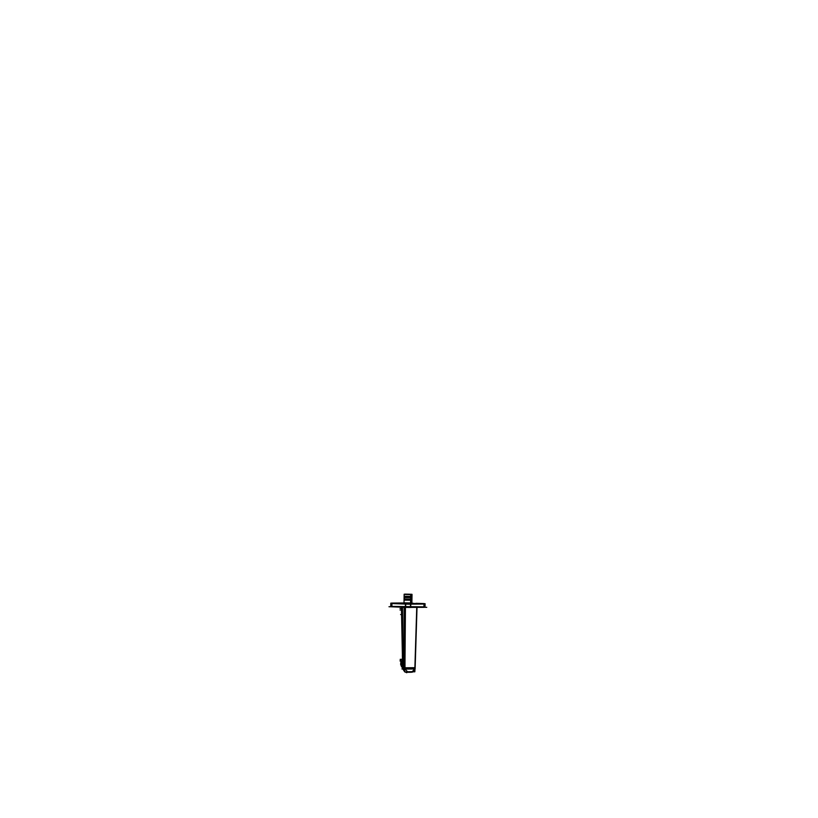 <?xml version="1.0" encoding="UTF-8"?>
<svg xmlns="http://www.w3.org/2000/svg" width="818" height="818" viewBox="0 0 818 818"><rect width="100%" height="100%" fill="white"/><g stroke="black" fill="none" stroke-linecap="round" stroke-linejoin="round"><path stroke-width="1.23" d="M411.863 603.776L411.914 600.146L404.061 600.023L404 603.653M411.638 597.467L410.841 597.559L411.955 597.508L411.935 599.093L404.082 598.97L404.665 596.843M410.841 597.559L405.452 597.498M404.348 594.216L412.027 594.543L411.975 596.455L405.299 596.414L404.123 596.332L404.153 594.4L410.718 594.604M408.683 594.195L407.476 594.175L408.683 594.195M410.748 603.07L404.337 602.866M424.245 604.021L425.063 603.981L425.012 606.925L423.673 607.345L405.636 607.385L405.708 603.756L391.669 603.203L391.618 606.792L405.646 607.345L391.618 606.353M399.583 603.326L398.213 603.459M424.205 606.854L390.759 606.394L390.799 603.449L391.556 603.408M402.139 667.365A4.53 3.016 -115 0 1 400.922 662.335A4.55 3.027 65 0 0 402.139 667.365A4.53 3.016 -115 0 1 400.922 662.335M404.235 607.334L404.225 669.052L404.235 607.334L404.225 669.052L402.456 668.981L403.162 669.012L402.497 607.263L404.174 607.385L404.174 667.856L404.941 667.836A77.587 1.892 -179.1 0 0 414.92 667.764A77.587 1.892 -179.1 0 1 404.941 667.856L404.971 667.836A77.587 1.892 -179.1 0 0 414.92 667.764A77.587 1.892 -179.1 0 1 404.941 667.856A77.587 1.892 -179.1 0 0 414.92 667.764L416.802 607.416L414.92 667.764A77.587 1.892 -179.1 0 1 404.941 667.856L404.951 607.375L404.941 667.836L404.951 607.396L404.174 607.385L404.174 667.856L404.941 667.856L404.174 667.836L404.174 607.345L402.497 607.314L403.233 667.805L402.507 607.314L403.233 667.805L402.507 607.314L401.669 607.242M411.914 672.191L411.935 672.191A75.737 52.955 -87.7 0 1 407.712 672.263A75.737 52.955 -87.7 0 1 407.108 672.232L406.117 672.191A75.737 52.955 -87.7 0 0 406.28 672.202A75.737 52.955 -87.7 0 1 406.168 672.202A4.53 3.17 -87.7 0 1 406.198 672.202A4.53 3.17 -87.7 0 1 405.104 671.885A4.53 3.17 -87.7 0 0 406.178 672.202L411.832 672.191L412.231 671.66L407.149 672.232L411.781 672.191L414.337 670.054M404.736 670.392L404.296 669.052L404.736 670.392M406.28 672.202L409.562 672.294A75.737 52.955 -87.7 0 1 407.712 672.263A75.737 52.955 -87.7 0 1 407.159 672.232L406.28 672.202A75.737 52.955 -87.7 0 1 406.168 672.202L409.562 672.294A75.737 52.955 -87.7 0 1 407.712 672.263A75.737 52.955 -87.7 0 1 407.159 672.232L407.609 671.711L407.17 672.232L407.569 671.752L405.074 669.063L407.569 671.752L405.074 669.063L407.569 671.752L412.18 671.701L414.746 668.971L411.781 672.191L412.18 671.701L407.569 671.752L405.074 669.063L407.569 671.752L412.18 671.701L411.781 672.191L414.746 668.971M404.675 671.466L403.386 669.022M403.264 669.144L404.01 670.832M403.765 670.474L403.09 669.012L403.755 670.463M412.18 671.701L407.149 672.232L409.47 672.284L407.149 672.232L407.569 671.752L405.074 669.063L407.569 671.752L407.149 672.232L409.47 672.284A75.737 52.955 -87.7 0 0 411.883 672.191L412.988 671.823L411.883 672.191A75.737 52.955 -87.7 0 1 409.47 672.294L407.149 672.232L407.569 671.752L412.18 671.701L406.352 672.212A75.737 52.955 -87.7 0 0 406.72 672.222A75.737 52.955 -87.7 0 1 406.341 672.202A75.737 52.955 -87.7 0 0 406.72 672.222L407.712 672.263L406.72 672.222M402.456 666.834L401.914 660.3L402.456 666.834L401.914 660.3L400.626 664.308L401.024 665.208L400.636 664.318L401.904 660.269L402.456 666.834L401.75 660.576L402.456 666.834L401.249 665.525L401.996 666.322M403.233 669.012L404.665 671.69L403.315 669.022M402.067 607.283L404.174 607.345L402.507 607.314L403.233 667.805L404.174 667.836L403.233 667.805L402.507 607.314L403.233 667.805L404.174 667.836L404.174 607.385L402.507 607.283L403.192 669.012L402.456 668.981L404.225 669.052L402.456 668.981L402.456 607.355L402.456 668.981L403.151 669.012L402.497 607.263L404.971 607.283L402.507 607.314L403.233 667.805L404.941 667.836L405.431 607.396L404.941 667.836L404.951 607.396L404.941 667.836L404.174 667.836L404.174 607.385L404.174 667.856L404.941 667.836A77.587 1.892 -179.1 0 0 414.92 667.764A77.587 1.892 -179.1 0 1 404.941 667.856L405.431 607.396L404.112 607.242M404.675 594.277L406.188 594.328M410.033 594.389L411.055 594.389L410.033 594.389L411.055 594.389L410.912 603.449M411.413 596.946L411.986 597.529L405.094 597.488M411.526 594.379L410.708 594.389L410.564 603.439L410.708 594.389L411.526 594.379L410.708 594.389L410.564 603.439M405.421 599.042L404.051 598.95M411.955 599.073L405.074 599.032M411.372 599.584L411.945 600.177L405.053 600.136M405.411 600.146L404.041 600.044L404.624 599.482M411.996 596.434L405.114 596.383M405.462 596.394L404.102 596.302M410.564 594.359L411.791 594.308M404.47 594.175L411.689 594.287M411.065 594.594L404.123 594.42L410.922 594.389M400.176 603.428L398.867 603.531L400.176 603.428M405.35 594.113L410.493 594.359M410.81 594.359L405.667 594.124M411.873 602.978L404.02 602.856M388.99 606.741L426.771 607.324L388.99 606.741M424.061 607.293L410.319 607.416M405.656 607.007L410.462 607.099M405.779 607.345L391.75 606.792M390.81 603.132L390.748 606.711L392.129 606.803M404.02 602.968L391.618 603.081M424.205 603.582L415.881 603.326M423.704 607.293L425.012 607.242L425.063 603.664M410.513 603.827L410.452 607.416L424.194 607.293L424.256 603.704L410.513 603.827M405.217 603.735L410.994 603.827M405.155 607.324L410.933 607.416M425.063 603.919L408.131 604.195L390.799 603.387M410.084 603.827L406.229 603.776M422.303 603.725L416.362 603.51M416.28 603.582L417.661 603.766M416.751 603.52L415.462 603.531M399.337 603.316L397.763 603.255M398.161 603.255L393.581 603.275M402.272 602.999L404.01 602.989L402.262 603.265M413.55 603.807L412.916 603.807M414.286 603.796L400.166 603.132L413.233 603.449M399.511 603.612C398.744 603.142 399.777 602.938 402.63 602.989L402.937 603.295M401.924 668.95L402.456 668.94M399.992 660.934L400.575 660.924M400.902 662.273A4.53 3.016 65 0 0 402.159 667.457M404.695 607.355L404.665 669.063L404.695 607.355L404.665 669.063L415.115 668.971L417.016 607.406L415.115 668.971L404.665 669.063L415.115 668.971L417.016 607.406M404.133 607.324L404.133 669.052L404.992 669.052L404.133 669.042M404.992 607.437L404.992 667.795M404.971 667.795L404.153 667.785L404.971 667.795M404.798 669.063L404.654 671.885L414.828 671.793L404.654 671.885L404.798 669.063L404.654 671.885L414.828 671.793L414.982 668.971M404.828 667.785L415.012 667.692M407.528 671.711L407.078 672.232L407.528 671.711M411.71 672.191L412.139 671.67L411.73 672.202A4.53 3.17 -87.7 0 0 412.415 672.079A4.53 3.17 -87.7 0 1 411.73 672.202A4.53 3.17 -87.7 0 0 412.415 672.079M414.879 667.703L416.751 607.406M404.675 671.568A4.53 3.17 -87.7 0 1 404.072 670.903A4.53 3.17 -87.7 0 0 404.675 671.568A4.53 3.17 -87.7 0 1 404.072 670.903L404.133 670.995M403.192 667.662L404.133 667.703M407.292 672.243A4.53 3.17 -87.7 0 1 407.221 672.243A4.53 3.17 -87.7 0 0 407.292 672.243A4.53 3.17 -87.7 0 1 407.221 672.243A4.53 3.17 -87.7 0 1 406.076 671.885A4.53 3.17 -87.7 0 0 407.221 672.243A4.53 3.17 -87.7 0 1 406.076 671.885M404.746 670.29A4.53 3.17 -87.7 0 1 404.348 669.052A4.53 3.17 -87.7 0 0 404.746 670.29A4.53 3.17 -87.7 0 1 404.348 669.052M406.086 672.181L405.258 671.885M404.675 671.445L403.417 669.022M406.771 672.723L404.869 671.885M404.634 671.639L404.184 671.077M412.732 671.946L410.851 672.253M402.333 651.946L402.456 656.251L402.333 651.946M400.196 659.339L401.873 659.328L400.196 659.339L403.182 669.543L400.196 659.339M401.842 659.175L402.456 659.175M401.577 614.543L400.615 614.553L401.577 614.543M401.485 610.003L400.033 610.013L401.485 610.003M401.444 608.49L400.012 608.5L401.444 608.49M402.415 656.026L401.423 607.242L402.446 607.181M406.239 607.426L404.859 607.263M404.665 671.69L402.998 669.124M406.178 672.202L406.209 672.202A4.53 3.17 -87.7 0 1 405.104 671.885M402.456 607.355L402.456 668.981M405.258 599.062L410.81 599.144L410.841 597.58L410.81 599.124L404.399 598.94M405.278 597.467L404.429 597.355M411.659 596.404L404.44 596.291M410.851 596.475L410.881 594.604L404.47 594.369L410.881 594.574L410.851 596.475L405.299 596.414M411.597 600.105L410.8 600.197L411.597 600.105L410.8 600.197L410.748 603.449L410.8 600.228L404.378 599.993M405.35 594.165L410.81 594.257M409 594.205L407.17 594.175M405.503 594.175L404.47 594.216M423.98 604.042L423.939 606.976L410.728 607.099L410.769 604.165L423.98 604.032L423.939 606.976L410.728 607.099L410.769 604.165L423.98 604.032L423.939 606.976L410.728 607.099M405.38 607.007L405.431 604.083L405.38 607.007L391.894 606.475L391.934 603.551L405.431 604.062L391.934 603.531L391.894 606.475L405.38 607.007L391.894 606.475L391.934 603.551M405.697 604.073L410.503 604.154L405.697 604.073M391.945 603.214L391.883 606.803L391.945 603.214M410.779 603.827L410.718 607.416L410.779 603.827M402.589 603.275L401.965 603.255M413.254 603.807L413.928 603.796M410.8 600.197L405.237 600.115M404.47 594.369L410.881 594.574M403.192 667.805L404.235 667.846M406.229 672.202L405.227 671.885M404.174 667.836L403.233 667.805L404.174 667.836L404.174 607.345L404.174 667.836L403.233 667.805L404.174 667.836M402.456 657.774L402.436 657.079M404.153 594.216L404 603.837M412.006 594.338L411.863 603.96M423.591 607.345L425.012 606.915M405.554 607.385L410.534 607.457M390.759 606.383L392.221 606.854M411.873 603.111L416.352 603.776M411.863 672.191L407.098 672.232L411.863 672.191M402.456 657.733L402.344 655.525M403.857 670.607L403.069 669.288"/></g></svg>

